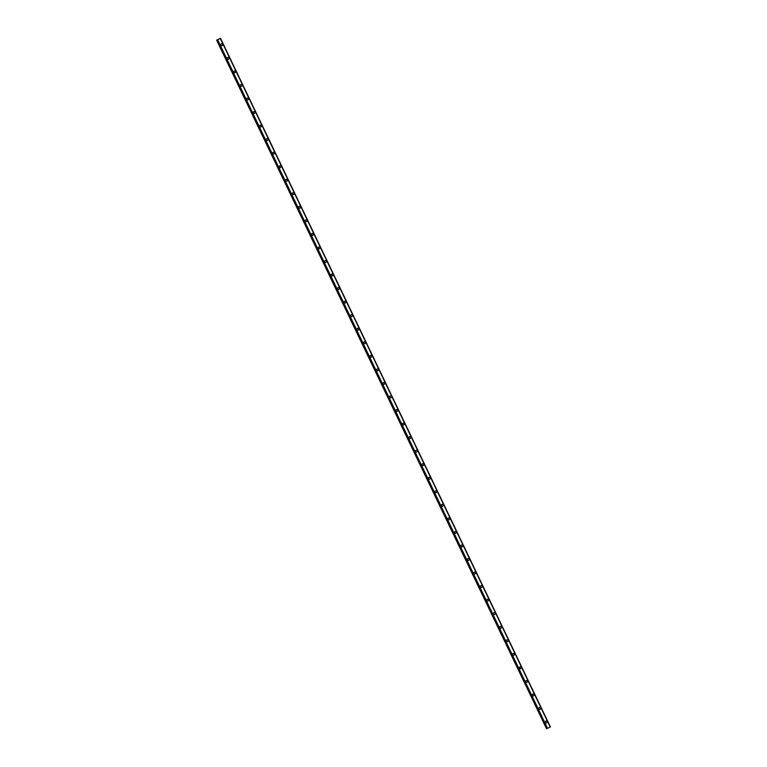 <?xml version="1.0" encoding="UTF-8"?>
<svg xmlns="http://www.w3.org/2000/svg" width="767" height="767" viewBox="0 0 767 767"><rect width="100%" height="100%" fill="white"/><g stroke="black" fill="none" stroke-linecap="round" stroke-linejoin="round"><path stroke-width="1.15" d="M545.941 721.114A0.94 0.911 -103 0 1 546.967 721.622A0.94 0.911 -103 0 1 546.363 722.945A0.94 0.911 -103 0 1 545.337 722.428A0.94 0.911 -103 0 1 545.941 721.114A0.94 0.911 -103 0 1 546.967 721.622A0.94 0.911 -103 0 1 546.363 722.945M539.45 707.567A0.94 0.911 -103 0 1 540.476 708.075A0.94 0.911 -103 0 1 539.872 709.398A0.94 0.911 -103 0 1 538.846 708.89A0.94 0.911 -103 0 1 539.45 707.567A0.94 0.911 -103 0 1 540.476 708.075A0.94 0.911 -103 0 1 539.872 709.398M532.96 694.02A0.94 0.911 -103 0 1 533.985 694.528A0.94 0.911 -103 0 1 533.381 695.851A0.94 0.911 -103 0 1 532.356 695.343A0.94 0.911 -103 0 1 532.96 694.02A0.94 0.911 -103 0 1 533.995 694.528A0.94 0.911 -103 0 1 533.391 695.851M526.469 680.473A0.94 0.911 -103 0 1 527.504 680.991A0.94 0.911 -103 0 1 526.9 682.304A0.94 0.911 -103 0 1 525.865 681.796A0.94 0.911 -103 0 1 526.469 680.473A0.94 0.911 -103 0 1 527.504 680.991A0.94 0.911 -103 0 1 526.9 682.304M519.988 666.935A0.94 0.911 -103 0 1 521.014 667.443A0.94 0.911 -103 0 1 520.409 668.766A0.94 0.911 -103 0 1 519.384 668.249A0.94 0.911 -103 0 1 519.988 666.935A0.94 0.911 -103 0 1 521.014 667.443A0.94 0.911 -103 0 1 520.409 668.766M513.497 653.388A0.94 0.911 -103 0 1 514.523 653.896A0.94 0.911 -103 0 1 513.919 655.219A0.94 0.911 -103 0 1 512.893 654.711A0.94 0.911 -103 0 1 513.497 653.388A0.94 0.911 -103 0 1 514.523 653.896A0.94 0.911 -103 0 1 513.919 655.219M507.006 639.841A0.94 0.911 -103 0 1 508.032 640.349A0.94 0.911 -103 0 1 507.428 641.672A0.94 0.911 -103 0 1 506.402 641.164A0.94 0.911 -103 0 1 507.006 639.841A0.94 0.911 -103 0 1 508.032 640.349A0.94 0.911 -103 0 1 507.428 641.672M500.515 626.294A0.94 0.911 -103 0 1 501.541 626.802A0.94 0.911 -103 0 1 500.937 628.125A0.94 0.911 -103 0 1 499.911 627.617A0.94 0.911 -103 0 1 500.515 626.294A0.94 0.911 -103 0 1 501.541 626.802A0.94 0.911 -103 0 1 500.937 628.125M494.025 612.747A0.94 0.911 -103 0 1 495.051 613.264A0.94 0.911 -103 0 1 494.447 614.588A0.94 0.911 -103 0 1 493.421 614.07A0.94 0.911 -103 0 1 494.025 612.747A0.94 0.911 -103 0 1 495.051 613.264A0.94 0.911 -103 0 1 494.447 614.588M487.534 599.209A0.94 0.911 -103 0 1 488.56 599.717A0.94 0.911 -103 0 1 487.956 601.04A0.94 0.911 -103 0 1 486.93 600.532A0.94 0.911 -103 0 1 487.534 599.209A0.94 0.911 -103 0 1 488.56 599.717A0.94 0.911 -103 0 1 487.956 601.04M481.043 585.662A0.94 0.911 -103 0 1 482.069 586.17A0.94 0.911 -103 0 1 481.465 587.493A0.94 0.911 -103 0 1 480.439 586.985A0.94 0.911 -103 0 1 481.043 585.662A0.94 0.911 -103 0 1 482.069 586.17A0.94 0.911 -103 0 1 481.465 587.493M474.552 572.115A0.94 0.911 -103 0 1 475.588 572.623A0.94 0.911 -103 0 1 474.974 573.946A0.94 0.911 -103 0 1 473.948 573.438A0.94 0.911 -103 0 1 474.552 572.115A0.94 0.911 -103 0 1 475.588 572.623A0.94 0.911 -103 0 1 474.984 573.946M468.062 558.568A0.94 0.911 -103 0 1 469.097 559.085A0.94 0.911 -103 0 1 468.493 560.409A0.94 0.911 -103 0 1 467.467 559.891A0.94 0.911 -103 0 1 468.071 558.568A0.94 0.911 -103 0 1 469.097 559.085A0.94 0.911 -103 0 1 468.493 560.399M461.581 545.03A0.94 0.911 -103 0 1 462.606 545.538A0.94 0.911 -103 0 1 462.002 546.861A0.94 0.911 -103 0 1 460.977 546.344A0.94 0.911 -103 0 1 461.581 545.03A0.94 0.911 -103 0 1 462.606 545.538A0.94 0.911 -103 0 1 462.002 546.861M455.09 531.483A0.94 0.911 -103 0 1 456.116 531.991A0.94 0.911 -103 0 1 455.512 533.314A0.94 0.911 -103 0 1 454.486 532.806A0.94 0.911 -103 0 1 455.09 531.483A0.94 0.911 -103 0 1 456.116 531.991A0.94 0.911 -103 0 1 455.512 533.314M448.599 517.936A0.94 0.911 -103 0 1 449.625 518.444A0.94 0.911 -103 0 1 449.021 519.767A0.94 0.911 -103 0 1 447.995 519.259A0.94 0.911 -103 0 1 448.599 517.936A0.94 0.911 -103 0 1 449.625 518.444A0.94 0.911 -103 0 1 449.021 519.767M442.108 504.389A0.94 0.911 -103 0 1 443.134 504.907A0.94 0.911 -103 0 1 442.53 506.22A0.94 0.911 -103 0 1 441.504 505.712A0.94 0.911 -103 0 1 442.108 504.389A0.94 0.911 -103 0 1 443.134 504.907A0.94 0.911 -103 0 1 442.53 506.22M435.618 490.851A0.94 0.911 -103 0 1 436.644 491.359A0.94 0.911 -103 0 1 436.04 492.682A0.94 0.911 -103 0 1 435.014 492.165A0.94 0.911 -103 0 1 435.618 490.851A0.94 0.911 -103 0 1 436.644 491.359A0.94 0.911 -103 0 1 436.04 492.682M429.127 477.304A0.94 0.911 -103 0 1 430.153 477.812A0.94 0.911 -103 0 1 429.549 479.135A0.94 0.911 -103 0 1 428.523 478.627A0.94 0.911 -103 0 1 429.127 477.304A0.94 0.911 -103 0 1 430.153 477.812A0.94 0.911 -103 0 1 429.549 479.135M422.636 463.757A0.94 0.911 -103 0 1 423.662 464.265A0.94 0.911 -103 0 1 423.058 465.588A0.94 0.911 -103 0 1 422.032 465.08A0.94 0.911 -103 0 1 422.636 463.757A0.94 0.911 -103 0 1 423.672 464.265A0.94 0.911 -103 0 1 423.058 465.588M416.145 450.21A0.94 0.911 -103 0 1 417.181 450.728A0.94 0.911 -103 0 1 416.577 452.041A0.94 0.911 -103 0 1 415.541 451.533A0.94 0.911 -103 0 1 416.145 450.21A0.94 0.911 -103 0 1 417.181 450.728A0.94 0.911 -103 0 1 416.577 452.041M409.664 436.672A0.94 0.911 -103 0 1 410.69 437.18A0.94 0.911 -103 0 1 410.086 438.503A0.94 0.911 -103 0 1 409.06 437.986A0.94 0.911 -103 0 1 409.664 436.672A0.94 0.911 -103 0 1 410.69 437.18A0.94 0.911 -103 0 1 410.086 438.503M403.174 423.125A0.94 0.911 -103 0 1 404.199 423.633A0.94 0.911 -103 0 1 403.595 424.956A0.94 0.911 -103 0 1 402.57 424.448A0.94 0.911 -103 0 1 403.174 423.125A0.94 0.911 -103 0 1 404.199 423.633A0.94 0.911 -103 0 1 403.595 424.956M396.683 409.578A0.94 0.911 -103 0 1 397.709 410.086A0.94 0.911 -103 0 1 397.105 411.409A0.94 0.911 -103 0 1 396.079 410.901A0.94 0.911 -103 0 1 396.683 409.578A0.94 0.911 -103 0 1 397.709 410.086A0.94 0.911 -103 0 1 397.105 411.409M390.192 396.031A0.94 0.911 -103 0 1 391.218 396.539A0.94 0.911 -103 0 1 390.614 397.862A0.94 0.911 -103 0 1 389.588 397.354A0.94 0.911 -103 0 1 390.192 396.031A0.94 0.911 -103 0 1 391.218 396.539A0.94 0.911 -103 0 1 390.614 397.862M383.701 382.484A0.94 0.911 -103 0 1 384.727 383.001A0.94 0.911 -103 0 1 384.123 384.325A0.94 0.911 -103 0 1 383.097 383.807A0.94 0.911 -103 0 1 383.701 382.484A0.94 0.911 -103 0 1 384.727 383.001A0.94 0.911 -103 0 1 384.123 384.325M377.211 368.946A0.94 0.911 -103 0 1 378.236 369.454A0.94 0.911 -103 0 1 377.632 370.777A0.94 0.911 -103 0 1 376.607 370.269A0.94 0.911 -103 0 1 377.211 368.946A0.94 0.911 -103 0 1 378.236 369.454A0.94 0.911 -103 0 1 377.632 370.777M370.72 355.399A0.94 0.911 -103 0 1 371.746 355.907A0.94 0.911 -103 0 1 371.142 357.23A0.94 0.911 -103 0 1 370.116 356.722A0.94 0.911 -103 0 1 370.72 355.399A0.94 0.911 -103 0 1 371.746 355.907A0.94 0.911 -103 0 1 371.142 357.23M364.229 341.852A0.94 0.911 -103 0 1 365.255 342.36A0.94 0.911 -103 0 1 364.651 343.683A0.94 0.911 -103 0 1 363.625 343.175A0.94 0.911 -103 0 1 364.229 341.852A0.94 0.911 -103 0 1 365.265 342.36A0.94 0.911 -103 0 1 364.661 343.683M357.738 328.305A0.94 0.911 -103 0 1 358.774 328.822A0.94 0.911 -103 0 1 358.17 330.146A0.94 0.911 -103 0 1 357.134 329.628A0.94 0.911 -103 0 1 357.748 328.305A0.94 0.911 -103 0 1 358.774 328.822A0.94 0.911 -103 0 1 358.17 330.146M351.257 314.767A0.94 0.911 -103 0 1 352.283 315.275A0.94 0.911 -103 0 1 351.679 316.598A0.94 0.911 -103 0 1 350.653 316.081A0.94 0.911 -103 0 1 351.257 314.767A0.94 0.911 -103 0 1 352.283 315.275A0.94 0.911 -103 0 1 351.679 316.598M344.767 301.22A0.94 0.911 -103 0 1 345.792 301.728A0.94 0.911 -103 0 1 345.188 303.051A0.94 0.911 -103 0 1 344.162 302.543A0.94 0.911 -103 0 1 344.767 301.22A0.94 0.911 -103 0 1 345.792 301.728A0.94 0.911 -103 0 1 345.188 303.051M338.276 287.673A0.94 0.911 -103 0 1 339.302 288.181A0.94 0.911 -103 0 1 338.698 289.504A0.94 0.911 -103 0 1 337.672 288.996A0.94 0.911 -103 0 1 338.276 287.673A0.94 0.911 -103 0 1 339.302 288.181A0.94 0.911 -103 0 1 338.698 289.504M331.785 274.126A0.94 0.911 -103 0 1 332.811 274.644A0.94 0.911 -103 0 1 332.207 275.957A0.94 0.911 -103 0 1 331.181 275.449A0.94 0.911 -103 0 1 331.785 274.126A0.94 0.911 -103 0 1 332.811 274.644A0.94 0.911 -103 0 1 332.207 275.957M325.294 260.588A0.94 0.911 -103 0 1 326.32 261.096A0.94 0.911 -103 0 1 325.716 262.419A0.94 0.911 -103 0 1 324.69 261.902A0.94 0.911 -103 0 1 325.294 260.588A0.94 0.911 -103 0 1 326.32 261.096A0.94 0.911 -103 0 1 325.716 262.419M318.804 247.041A0.94 0.911 -103 0 1 319.829 247.549A0.94 0.911 -103 0 1 319.225 248.872A0.94 0.911 -103 0 1 318.2 248.364A0.94 0.911 -103 0 1 318.804 247.041A0.94 0.911 -103 0 1 319.829 247.549A0.94 0.911 -103 0 1 319.225 248.872M312.313 233.494A0.94 0.911 -103 0 1 313.339 234.002A0.94 0.911 -103 0 1 312.735 235.325A0.94 0.911 -103 0 1 311.709 234.817A0.94 0.911 -103 0 1 312.313 233.494A0.94 0.911 -103 0 1 313.339 234.002A0.94 0.911 -103 0 1 312.735 235.325M305.822 219.947A0.94 0.911 -103 0 1 306.858 220.465A0.94 0.911 -103 0 1 306.254 221.778A0.94 0.911 -103 0 1 305.218 221.27A0.94 0.911 -103 0 1 305.822 219.947A0.94 0.911 -103 0 1 306.858 220.465A0.94 0.911 -103 0 1 306.254 221.778M299.331 206.409A0.94 0.911 -103 0 1 300.367 206.917A0.94 0.911 -103 0 1 299.763 208.24A0.94 0.911 -103 0 1 298.737 207.723A0.94 0.911 -103 0 1 299.341 206.409A0.94 0.911 -103 0 1 300.367 206.917A0.94 0.911 -103 0 1 299.763 208.24M292.85 192.862A0.94 0.911 -103 0 1 293.876 193.37A0.94 0.911 -103 0 1 293.272 194.693A0.94 0.911 -103 0 1 292.246 194.185A0.94 0.911 -103 0 1 292.85 192.862A0.94 0.911 -103 0 1 293.876 193.37A0.94 0.911 -103 0 1 293.272 194.693M286.359 179.315A0.94 0.911 -103 0 1 287.385 179.823A0.94 0.911 -103 0 1 286.781 181.146A0.94 0.911 -103 0 1 285.755 180.638A0.94 0.911 -103 0 1 286.359 179.315A0.94 0.911 -103 0 1 287.385 179.823A0.94 0.911 -103 0 1 286.781 181.146M279.869 165.768A0.94 0.911 -103 0 1 280.895 166.276A0.94 0.911 -103 0 1 280.291 167.599A0.94 0.911 -103 0 1 279.265 167.091A0.94 0.911 -103 0 1 279.869 165.768A0.94 0.911 -103 0 1 280.895 166.276A0.94 0.911 -103 0 1 280.291 167.599M273.378 152.221A0.94 0.911 -103 0 1 274.404 152.738A0.94 0.911 -103 0 1 273.8 154.062A0.94 0.911 -103 0 1 272.774 153.544A0.94 0.911 -103 0 1 273.378 152.221A0.94 0.911 -103 0 1 274.404 152.738A0.94 0.911 -103 0 1 273.8 154.062M266.887 138.683A0.94 0.911 -103 0 1 267.913 139.191A0.94 0.911 -103 0 1 267.309 140.514A0.94 0.911 -103 0 1 266.283 140.006A0.94 0.911 -103 0 1 266.887 138.683A0.94 0.911 -103 0 1 267.913 139.191A0.94 0.911 -103 0 1 267.309 140.514M260.397 125.136A0.94 0.911 -103 0 1 261.422 125.644A0.94 0.911 -103 0 1 260.818 126.967A0.94 0.911 -103 0 1 259.792 126.459A0.94 0.911 -103 0 1 260.397 125.136A0.94 0.911 -103 0 1 261.422 125.644A0.94 0.911 -103 0 1 260.818 126.967M253.906 111.589A0.94 0.911 -103 0 1 254.941 112.097A0.94 0.911 -103 0 1 254.337 113.42A0.94 0.911 -103 0 1 253.302 112.912A0.94 0.911 -103 0 1 253.906 111.589A0.94 0.911 -103 0 1 254.932 112.097A0.94 0.911 -103 0 1 254.328 113.42M247.415 98.042A0.94 0.911 -103 0 1 248.45 98.559A0.94 0.911 -103 0 1 247.846 99.883A0.94 0.911 -103 0 1 246.811 99.365A0.94 0.911 -103 0 1 247.415 98.042A0.94 0.911 -103 0 1 248.45 98.559A0.94 0.911 -103 0 1 247.846 99.883M240.934 84.504A0.94 0.911 -103 0 1 241.96 85.012A0.94 0.911 -103 0 1 241.356 86.335A0.94 0.911 -103 0 1 240.33 85.827A0.94 0.911 -103 0 1 240.934 84.504A0.94 0.911 -103 0 1 241.96 85.012A0.94 0.911 -103 0 1 241.356 86.335M234.443 70.957A0.94 0.911 -103 0 1 235.469 71.465A0.94 0.911 -103 0 1 234.865 72.788A0.94 0.911 -103 0 1 233.839 72.28A0.94 0.911 -103 0 1 234.443 70.957A0.94 0.911 -103 0 1 235.469 71.465A0.94 0.911 -103 0 1 234.865 72.788M227.952 57.41A0.94 0.911 -103 0 1 228.978 57.918A0.94 0.911 -103 0 1 228.374 59.241A0.94 0.911 -103 0 1 227.348 58.733A0.94 0.911 -103 0 1 227.952 57.41A0.94 0.911 -103 0 1 228.978 57.918A0.94 0.911 -103 0 1 228.374 59.241M221.462 43.863A0.94 0.911 -103 0 1 222.488 44.381A0.94 0.911 -103 0 1 221.884 45.694A0.94 0.911 -103 0 1 220.858 45.186A0.94 0.911 -103 0 1 221.462 43.863A0.94 0.911 -103 0 1 222.488 44.381A0.94 0.911 -103 0 1 221.884 45.694M217.262 39.855L220.503 38.35L550.39 726.886M547.024 728.525L217.138 39.999L547.024 728.525L217.31 39.942L547.494 728.343L550.361 726.905M220.474 38.369L217.607 39.817M220.311 38.475L550.188 727.011L220.292 38.484M547.523 728.334L217.646 39.798L547.523 728.334M216.61 40.114L546.497 728.65L546.996 728.458M216.716 40.095L546.603 728.621M216.773 40.076L546.66 728.602M217.243 39.97L547.13 728.506"/></g></svg>
